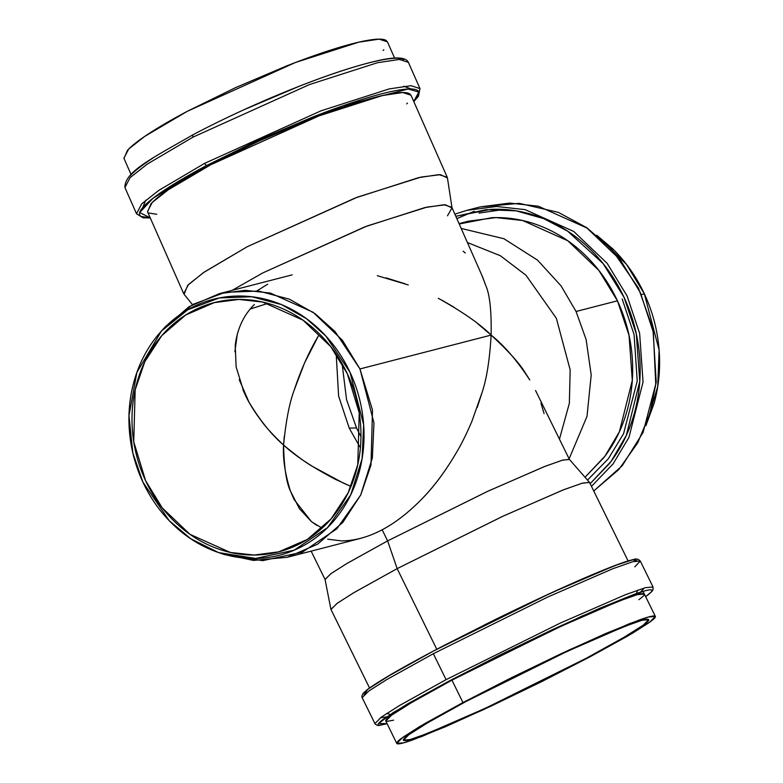 <?xml version="1.0" encoding="UTF-8"?>
<svg xmlns="http://www.w3.org/2000/svg" width="783" height="783" viewBox="0 0 783 783"><rect width="100%" height="100%" fill="white"/><g stroke="black" fill="none" stroke-linecap="round" stroke-linejoin="round"><path stroke-width="1.17" d="M183.721 293.694L188.507 284.523L204.392 271.975L247.095 246.802L355.276 197.972L418.66 177.624L438.911 174.619L447.25 177.301L410.997 95.223L402.658 92.531L382.407 95.546L319.024 115.894L210.833 164.724L168.139 189.887L152.254 202.445L147.468 211.616L183.721 293.694M628.113 560.961L589.56 482.475L582.581 483.091L563.877 489.659L503.312 516.036L397.157 568.624L353.808 592.702L337.052 603.39L330.984 609.497L369.537 687.983M423.163 497.636C435.299 485.108 447.005 469.017 458.27 449.344C447.289 468.557 435.583 484.648 423.163 497.636C409.548 511.788 395.885 522.506 382.163 529.778L387.614 540.896L397.157 568.624L436.777 649.273L397.157 568.624L502.422 516.447L562.899 490.05L581.965 483.268L589.482 482.367L569.368 459.376L562.263 460.228L544.254 466.639L487.095 491.587L387.614 540.896L487.936 491.195L545.174 466.276L562.85 460.071L569.437 459.484L535.562 390.521M459.21 223.987L491.773 217.703C508.686 216.969 525.266 219.886 541.533 226.453C557.799 233.031 572.51 242.759 585.664 255.64C598.819 268.52 609.409 283.583 617.444 300.809C625.48 318.035 630.344 336.132 632.038 355.081C633.731 374.039 632.126 392.41 627.222 410.204C622.309 427.998 614.479 443.853 603.722 457.781L585.009 477.258L604.936 456.186L619.422 431.678L632.292 380.411L629.052 335.408L617.444 300.809L576.063 311.487L586.124 339.558L591.204 374.959L587.005 416.37L569.114 458.818L587.005 416.37L591.204 374.959L586.124 339.558L576.063 311.487L561.098 285.922L537.578 260.162L503.909 238.727L461.177 228.421L503.909 238.727L537.578 260.162L561.098 285.922L576.063 311.487L617.444 300.809L598.868 270.429L567.812 240.782L522.643 220.522L496.011 217.596L468.547 221.158L459.044 223.615M477.806 323.78L491.137 335.095L359.955 368.95L491.137 335.095C503.87 345.166 516.751 360.121 529.788 379.97M463.125 251.206L465.347 252.978M481.78 275.078L485.969 285.991L482.445 276.585L451.84 207.289L443.961 204.754L424.817 207.593L364.917 226.825L262.687 272.973L232.199 290.336L262.687 272.973L366.963 226.052L427.048 207.094L445.39 204.784L452.026 207.945L447.475 215.795M556.351 318.27L525.98 275.254L500.376 255.738L467.412 242.544L500.376 255.738L525.98 275.254L556.351 318.27L570.161 369.86L569.358 403.274L559.454 439.155L569.358 403.274L570.161 369.86L556.351 318.27M458.27 449.344C462.547 441.906 467.089 432.588 471.885 421.381L482.142 392.263L477.258 407.424M163.716 328.566L188.957 306.779L219.25 293.684L245.196 290.317L270.36 293.077L313.053 312.231L342.406 340.243L359.955 368.95L372.502 410.116L370.985 465.063L360.816 494.797L342.846 522.359L317.585 544.175L287.283 557.29L253.418 560.422L221.726 553.601M156.659 500.259L156.081 499.348L156.659 500.259M132.474 407.884L132.542 406.788L132.474 407.884M528.868 378.463L525.52 373.285C520.186 364.056 508.725 351.332 491.137 335.095C480.273 324.182 462.665 311.918 438.323 298.294M408.266 284.943L377.298 275.694M142.907 482.122C135.537 466.316 131.074 449.716 129.518 432.324C127.962 414.941 129.44 398.087 133.942 381.761C138.434 365.436 145.618 350.892 155.494 338.119C165.36 325.346 177.164 315.324 190.895 308.042C204.627 300.76 219.25 296.786 234.763 296.111C250.276 295.436 265.486 298.117 280.412 304.147C295.338 310.176 308.835 319.102 320.893 330.915C332.961 342.739 342.68 356.549 350.05 372.356C357.42 388.162 361.883 404.762 363.439 422.145C364.986 439.537 363.518 456.391 359.015 472.717C354.513 489.042 347.329 503.586 337.463 516.359C327.597 529.132 315.794 539.154 302.062 546.436C288.32 553.708 273.707 557.692 258.194 558.367C242.681 559.033 227.471 556.361 212.545 550.332C197.619 544.302 184.122 535.376 172.054 523.553C159.996 511.739 150.277 497.929 142.907 482.122L132.846 453.024L128.98 415.646L136.888 372.405L161.415 331.052L187.881 309.706L219.289 297.961L251.725 296.747L281.557 304.616L306.535 318.73L325.943 336.142L350.05 372.356L363.645 424.709L362.098 458.711L350.735 494.827L327.607 527.546L294.154 550.204L255.61 558.445L218.594 552.583L190.758 538.773L169.177 520.646L142.907 482.122M145.609 480.684C152.783 496.079 162.247 509.537 174.002 521.047C185.747 532.557 198.892 541.249 213.426 547.121C227.961 552.994 242.779 555.597 257.891 554.941C272.993 554.286 287.234 550.41 300.613 543.324C313.983 536.238 325.483 526.47 335.095 514.03C344.706 501.59 351.704 487.427 356.079 471.532C360.464 455.628 361.903 439.214 360.386 422.282C358.878 405.349 354.533 389.18 347.349 373.785C340.174 358.389 330.71 344.941 318.955 333.431C307.2 321.921 294.065 313.229 279.531 307.357C264.997 301.484 250.168 298.871 235.066 299.527C219.964 300.192 205.723 304.058 192.344 311.154C178.964 318.241 167.474 327.999 157.863 340.439C148.251 352.879 141.253 367.051 136.868 382.946C132.493 398.841 131.055 415.264 132.572 432.196C134.079 449.129 138.425 465.298 145.609 480.684L133.746 441.769L135.175 389.817L144.796 361.707L161.778 335.643L185.659 315.02L214.317 302.62L238.854 299.439L262.648 302.052L303.001 320.159L330.759 346.644L347.349 373.785L359.211 412.71L357.782 464.652L348.161 492.771L331.17 518.826L307.298 539.458L278.64 551.858L254.103 555.039L230.31 552.426L189.956 534.319L162.198 507.834L145.609 480.684M256.922 290.875L267.649 284.209M386.166 277.896L404.928 283.74M442.287 300.408L453.788 307.063M482.142 392.263C486.683 378.815 489.678 359.759 491.137 335.095C491.538 311.262 489.815 294.897 485.969 285.991M452.026 207.945L447.455 177.995L440.428 174.648L421.019 177.095L357.43 197.159L247.095 246.802L203.404 272.65L187.656 285.404L184.103 294.31L192.471 304.656M325.082 579.518L330.817 573.743L346.654 563.652L387.614 540.896L382.163 529.778C368.382 537.079 354.836 540.779 341.505 540.896L327.705 539.193M544.068 413.532L540.965 403.245M387.614 540.896L347.075 563.398L331.219 573.459L325.043 579.4L330.935 609.37L337.473 603.086L354.259 592.437L397.157 568.624L387.614 540.896M455.804 216.274L491.029 209.355C508.921 208.572 526.479 211.664 543.696 218.623C560.912 225.573 576.484 235.869 590.402 249.513C604.319 263.147 615.536 279.081 624.041 297.315C632.547 315.549 637.695 334.703 639.486 354.758C641.277 374.822 639.574 394.27 634.387 413.101C629.189 431.932 620.899 448.718 609.517 463.458L590.157 483.698M593.739 490.98L618.834 469.497L637.734 442.816L649.88 413.639L655.753 384.424L653.345 332.315L640.337 292.578L620.361 259.907L586.956 228.019L538.371 206.223L509.733 203.071L480.185 206.908L509.733 203.071L538.371 206.223L586.956 228.019L620.361 259.907L640.337 292.578L653.345 332.315L655.753 384.424L649.88 413.639L637.734 442.816L618.834 469.497L593.739 490.98L622.231 465.738L643.068 432.461L656.232 382.231L652.953 328.997L638.468 288.075L611.875 249.571L586.819 227.726L558.338 212.359L519.295 203.355L480.185 206.908L466.962 210.324L496.5 206.487L525.139 209.638L573.724 231.435L607.138 263.323L627.114 295.994L639.633 333.372L643.049 382.016L628.955 437.384L613.158 463.781L591.468 486.37L613.158 463.781L628.955 437.384L643.049 382.016L639.633 333.372L627.114 295.994L607.138 263.323L573.724 231.435L525.139 209.638L496.5 206.487L466.962 210.324L454.864 214.131M596.744 235.252L612.58 248.691C625.734 261.581 636.325 276.634 644.36 293.86C652.396 311.096 657.26 329.183 658.953 348.141C660.646 367.09 659.041 385.461 654.138 403.255L645.897 425.766M646.044 425.384L657.73 386.508L659.11 350.05L644.36 293.86L641.571 294.584L644.36 293.86L626.517 264.429L597.028 235.487M368.401 688.854L392.694 673.507L433.332 651.104M484.148 625.049L537.392 599.308L584.97 577.805L619.627 563.819C628.485 560.648 633.976 559.189 636.099 559.473M387.066 723.668L379.099 725.185C376.975 724.911 378.385 722.924 383.327 719.234L407.62 703.888L448.258 681.484L499.074 655.43L552.318 629.689L599.895 608.195L634.553 594.199C643.411 591.028 648.901 589.579 651.016 589.853C653.139 590.128 651.73 592.114 646.787 595.804L645.642 596.646L643.049 591.38L581.544 616.27L448.258 681.484L393.36 712.481L378.629 723.423L387.066 723.668M638.869 599.69L639.515 599.21C644.184 595.726 645.515 593.847 643.518 593.583C641.512 593.328 636.325 594.698 627.956 597.693L595.207 610.916L550.263 631.225L499.955 655.537L451.948 680.153L413.541 701.323L390.6 715.828C385.931 719.313 384.6 721.192 386.596 721.456L393.624 720.164M387.086 723.698L379.148 725.459L377.396 725.381L375.116 723.972L362.157 697.663C361.599 696.772 361.981 695.275 363.292 693.18L367.315 689.617C379.53 680.535 405.398 665.667 444.93 645.006L495.59 619.382C544.714 595.334 583.844 577.629 612.991 566.275C622.387 562.664 629.238 560.422 633.525 559.551C636.021 558.494 638.282 558.993 640.288 561.049L632.781 561.705L612.668 568.781L547.523 597.145L433.342 653.707L446.085 679.654L560.276 623.092L625.411 594.718L645.535 587.651L653.032 586.996L645.535 587.651L625.411 594.718L560.276 623.092L446.085 679.654L399.467 705.552L381.438 717.042L374.91 723.609L381.438 717.042L399.467 705.552L446.085 679.654L433.342 653.707L386.714 679.605L368.695 691.095L362.157 697.663L368.695 691.095L386.714 679.605L433.342 653.707L547.523 597.145L612.668 568.781L632.781 561.705L640.288 561.049L634.807 566.843M655.351 616.407L644.35 594.013L637.372 594.63L618.668 601.197L558.103 627.575L451.948 680.153L462.949 702.557L424.552 723.727L401.601 738.222C396.932 741.716 395.601 743.586 397.607 743.85C399.604 744.114 404.791 742.744 413.16 739.739L445.909 726.526L490.853 706.207L541.161 681.895L589.168 657.28L627.575 636.109L650.516 621.604C655.185 618.12 656.516 616.25 654.519 615.986C652.513 615.722 647.326 617.092 638.957 620.097L606.218 633.31L561.264 653.619L510.956 677.941L462.949 702.557L569.104 649.968L629.669 623.591L648.373 617.024L655.351 616.407L649.273 622.514L632.517 633.202L589.168 657.28L483.013 709.868L422.458 736.235L403.744 742.813L396.775 743.429L402.844 737.322L419.6 726.634L462.949 702.557L451.948 680.153L408.599 704.24L391.843 714.918L385.774 721.026L396.775 743.429M466.198 701.392L511.739 678.039L559.454 654.98L602.078 635.718L633.144 623.18C641.081 620.332 645.995 619.03 647.893 619.284C649.792 619.529 648.53 621.31 644.106 624.619L622.338 638.37L585.919 658.444L540.387 681.797L492.673 704.857L450.039 724.118L418.983 736.656C411.046 739.504 406.123 740.806 404.224 740.552C402.325 740.307 403.588 738.526 408.021 735.217L429.779 721.466L466.198 701.392L566.892 651.515L624.325 626.498L642.07 620.263L648.686 619.686L642.921 625.48L627.036 635.61L585.919 658.444L485.235 708.321L427.792 733.338L410.047 739.573L403.441 740.15L409.196 734.356L425.091 724.226L466.198 701.392M206.839 165.379C190.993 173.777 177.584 181.548 166.622 188.703C155.66 195.848 147.967 201.828 143.553 206.643C139.129 211.459 138.327 214.748 141.136 216.49L150.209 217.821L139.697 212.555L152.959 198.305L206.839 165.379L263.245 137.896L343.052 105.764L408.227 89.017L418.797 92.081L413.737 101.418L414.921 100.185C419.336 95.369 420.138 92.091 417.339 90.339C414.53 88.596 408.325 88.508 398.733 90.094C389.131 91.689 376.858 94.821 361.932 99.5C346.996 104.178 330.534 110.041 312.534 117.107L258.077 140.235L206.839 165.379A2.476 1.145 -117.9 0 1 204.676 163.334L321.04 110.814L389.21 88.919L410.997 85.69L419.972 88.577L410.997 85.69L389.21 88.919L321.04 110.814L204.676 163.334L158.753 190.396L141.664 203.903L136.516 213.769L141.664 203.903L158.753 190.396L204.676 163.334A2.476 1.145 62.1 0 0 206.839 165.379M156.766 214.288L148.75 213.015M147.566 211.841L151.041 203.707C155.21 199.156 162.472 193.509 172.837 186.755C183.202 179.992 195.867 172.651 210.833 164.724L259.251 140.969L310.704 119.104C327.705 112.439 343.257 106.889 357.361 102.475C371.475 98.051 383.063 95.095 392.136 93.588C401.199 92.091 407.062 92.169 409.715 93.823L411.124 95.497M407.434 103.121L406.71 103.885M153.047 157.97C142.085 165.115 134.392 171.105 129.978 175.921M403.764 59.606C400.955 57.864 394.759 57.785 385.158 59.371C375.556 60.957 363.292 64.089 348.357 68.767C333.421 73.445 316.958 79.318 298.969 86.375L244.511 109.512M150.287 217.997L143.093 217.791L136.516 213.769L124.928 187.529C124.487 171.771 152.049 158.332 193.098 134.705A2.476 1.145 62.1 0 0 193.088 137.084A2.476 1.145 -117.9 0 1 193.088 134.715A2.476 1.145 -117.9 0 1 193.264 134.647A2.476 1.145 62.1 0 0 193.088 134.715C216.822 122.168 242.495 109.992 270.115 98.169C312.554 80.179 347.486 67.906 374.9 61.348C394.759 56.533 405.917 56.865 408.383 62.337L399.408 59.449L377.621 62.679L309.451 84.564L193.088 137.084L147.155 164.156L130.076 177.663L124.928 187.529L130.076 177.663L147.155 164.156L193.088 137.084L309.451 84.564L377.621 62.679L399.408 59.449L408.383 62.337L419.972 88.577L418.494 96.182L413.816 101.604M123.988 158.45L127.463 150.326C131.632 145.775 138.894 140.118 149.259 133.364C159.624 126.611 172.289 119.27 187.254 111.333L235.673 87.579L287.126 65.723C304.127 59.048 319.679 53.508 333.783 49.084C347.897 44.67 359.485 41.705 368.558 40.207C377.621 38.71 383.484 38.788 386.136 40.432L387.546 42.106M383.856 49.74L383.132 50.504M394.612 58.108L387.419 41.832L379.08 39.15L358.829 42.155L295.445 62.503L187.254 111.333L144.561 136.496L128.676 149.054L123.89 158.225L131.074 174.501M356.529 427.939L346.556 399.633L342.083 363.586L346.556 399.633L356.529 427.939L360.943 436.669L356.529 427.939L349.228 428.135L360.376 447.798L349.228 428.135L338.608 396.051L336.201 354.122L338.608 396.051L349.228 428.135L356.529 427.939M239.226 379.647L248.994 402.149C259.868 420.246 271.398 434.565 283.573 445.077C295.416 454.913 304.832 461.901 311.82 466.042L343.708 483.277L350.98 486.439L335.476 479.372C312.613 467.402 295.318 455.97 283.573 445.077L284.278 436.317M294.046 390.521L304.626 362.764L318.28 336.122C309.079 351.538 300.995 369.664 294.046 390.521C289.338 403.353 285.854 421.538 283.573 445.077C282.692 458.27 284.983 473.578 290.424 491L299.37 508.637L311.585 521.781L317.007 525.491M322.116 528.143L311.585 521.781L294.007 499.417L290.424 491C286.382 482.69 284.092 467.392 283.573 445.077C272.856 434.79 265.506 426.813 261.532 421.137C254.553 411.868 249.258 403.402 245.647 395.718L243.738 391.588L236.133 366.904L235.213 345.557C237.21 328.85 243.591 315.167 254.338 304.509L251.539 307.523M237.347 333.881L234.89 351.675M250.286 308.991L267.923 303.393L250.286 308.991M503.88 209.472L479.01 213.093M390.267 714.448L386.753 713.421M637.724 590.137L636.383 593.553M403.715 86.238L411.222 88.988M142.712 207.593L145.736 200.174M622.182 299.008L634.083 334.625L637.235 380.998L623.562 433.723L608.332 458.769L587.495 480.087M644.34 587.994L640.445 592.183M219.788 552.984L224.535 554.599L262.677 560.638L302.375 552.162L336.837 528.809L360.66 495.11L372.365 457.908L373.961 422.879L359.955 368.95L335.124 331.64L315.128 313.719L289.397 299.175L258.664 291.061L225.259 292.313L192.902 304.411L165.644 326.403L162.521 329.829M636.863 560.755L632.488 559.855L614.733 565.629L550.449 593.25L433.332 651.104L385.177 677.951L367.707 689.383L364.026 694.785M455.814 216.294L486.047 209.668L516.026 210.842L543.676 218.614L567.675 231.191L603.174 263.636L624.041 297.315L636.305 333.832L639.77 381.311L626.312 435.446L611.102 461.363L590.147 483.669M474.263 211.273L456.841 218.623M360.209 538.469L287.283 557.29M219.25 293.684L292.176 274.853M325.053 579.459L311.135 551.134M640.288 561.049L653.032 586.996L653.042 589.746L651.926 591.439L645.662 596.675M214.317 302.62L216.392 302.081M242.984 389.885L243.738 391.588M380.381 717.815L386.577 716.915"/></g></svg>
